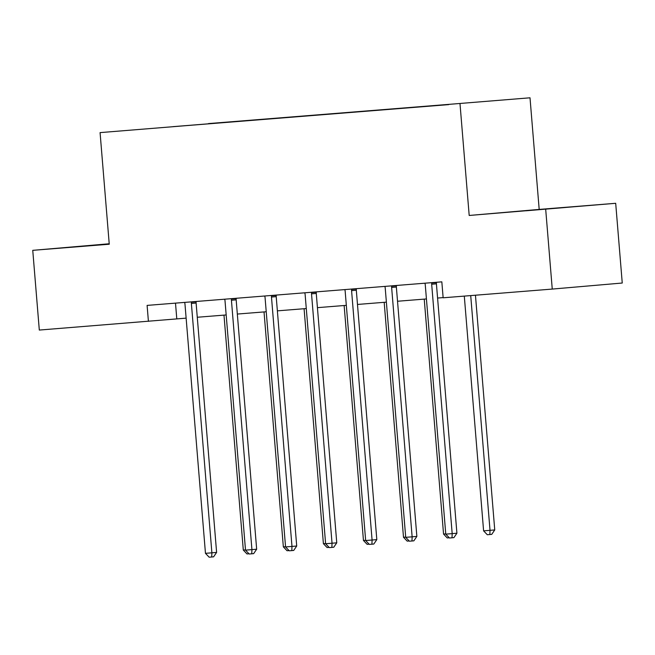 <?xml version="1.0" encoding="UTF-8"?>
<svg xmlns="http://www.w3.org/2000/svg" width="655" height="655" viewBox="0 0 655 655"><rect width="100%" height="100%" fill="white"/><g stroke="black" fill="none" stroke-linecap="round" stroke-linejoin="round"><path stroke-width="0.98" d="M109.229 243.914L82.669 246.182L109.246 244.069M526.145 210.779L565.781 207.455L526.145 210.779M109.221 243.766L32.75 250.341L39.308 330.063L186.126 318.142M530.01 97.8L100.076 132.613L530.01 97.8L539.188 209.412L469.193 215.462L615.692 203.296L539.188 209.412M615.692 203.296L622.25 283.026L552.255 289.076L545.697 209.346M172.846 126.702L448.798 104.612M172.814 126.661L208.495 123.811M448.773 104.374L208.478 123.582M552.255 289.076L443.14 297.796L441.83 281.846L147.105 305.402L148.415 321.343M32.75 250.341L109.254 244.225L100.076 132.613M469.193 215.462L460.015 103.85M197.278 317.257L226.18 314.949M237.331 314.056L266.225 311.747M277.376 310.855L306.278 308.546M317.429 307.654L346.331 305.345M357.474 304.452L386.376 302.143M397.528 301.251L426.43 298.942M437.581 298.05L443.132 297.607M175.499 303.134L176.793 318.895M431.858 282.649L431.768 283.034A3.201 2.579 -94.9 0 0 431.678 284.237L452.179 533.62L445.768 534.136L425.259 284.753A3.201 2.579 -94.9 0 0 424.98 283.574L424.825 283.206M436.582 282.272L436.5 282.624A3.201 2.579 -94.9 0 0 436.41 283.828L456.912 533.211L452.179 533.62L452.016 537.796L449.453 538.001L445.768 534.136M456.912 533.211L453.907 537.632L452.016 537.796M464.297 296.101L483.603 530.861L494.746 529.936L475.448 295.209M494.746 529.936L491.741 534.365L489.85 534.529L490.022 530.345L470.716 295.593M489.85 534.529L487.287 534.734L483.603 530.861M391.813 285.842L391.715 286.235A3.201 2.579 -94.9 0 0 391.633 287.439L412.134 536.822L405.715 537.329L385.214 287.954A3.201 2.579 -94.9 0 0 384.927 286.775L384.772 286.407M396.529 285.465L396.447 285.826A3.201 2.579 -94.9 0 0 396.357 287.029L416.858 536.412L412.134 536.822L411.97 540.997L409.4 541.202L405.715 537.329M416.858 536.412L413.862 540.833L411.97 540.997M351.76 289.043L351.669 289.436A3.201 2.579 -94.9 0 0 351.579 290.64L372.081 540.023L365.662 540.531L345.16 291.156A3.201 2.579 -94.9 0 0 344.882 289.977L344.726 289.608M356.484 288.667L356.394 289.027A3.201 2.579 -94.9 0 0 356.312 290.231L376.813 539.614L372.081 540.023L371.917 544.199L369.346 544.403L365.662 540.531M376.813 539.614L373.808 544.035L371.917 544.199M424.235 299.122L443.55 534.062L445.744 533.882M449.232 537.771L447.234 537.927L443.55 534.062M384.182 302.315L403.496 537.264L405.691 537.084M409.178 540.973L407.181 541.128L403.496 537.264M311.706 292.245L311.616 292.638A3.201 2.579 -94.9 0 0 311.526 293.841L332.036 543.224L325.617 543.732L305.115 294.357A3.201 2.579 -94.9 0 0 304.829 293.178L304.673 292.81M316.43 291.868L316.349 292.228A3.201 2.579 -94.9 0 0 316.259 293.432L336.76 542.815L332.036 543.224L331.864 547.4L329.301 547.605L325.617 543.732M336.76 542.815L333.755 547.236L331.864 547.4M271.661 295.446L271.571 295.839A3.201 2.579 -94.9 0 0 271.481 297.043L291.983 546.417L285.564 546.933L265.062 297.55A3.201 2.579 -94.9 0 0 264.776 296.379L264.62 296.011M276.377 295.069L276.295 295.43A3.201 2.579 -94.9 0 0 276.205 296.633L296.715 546.016L291.983 546.417L291.819 550.601L289.248 550.806L285.564 546.933M296.715 546.016L293.71 550.437L291.819 550.601M231.608 298.647L231.518 299.032A3.201 2.579 -94.9 0 0 231.428 300.244L251.929 549.619L245.51 550.135L225.009 300.751A3.201 2.579 -94.9 0 0 224.731 299.581L224.575 299.212M236.332 298.271L236.25 298.631A3.201 2.579 -94.9 0 0 236.16 299.834L256.662 549.209L251.929 549.619L251.766 553.794L249.203 554.007L245.51 550.135M256.662 549.209L253.657 553.639L251.766 553.794M344.137 305.517L363.451 540.465L365.646 540.285M369.133 544.174L367.136 544.33L363.451 540.465M304.084 308.718L323.398 543.666L325.592 543.486M329.08 547.375L327.082 547.531L323.398 543.666M264.031 311.919L283.345 546.859L285.547 546.688M289.027 550.577L287.037 550.732L283.345 546.859M223.985 315.12L243.3 550.061L245.494 549.889M248.982 553.77L246.984 553.933L243.3 550.061M191.555 301.849L191.465 302.233A3.201 2.579 -94.9 0 0 191.383 303.445L211.884 552.82L205.465 553.336L184.964 303.953A3.201 2.579 -94.9 0 0 184.677 302.782L184.522 302.413M196.279 301.472L196.197 301.824A3.201 2.579 -94.9 0 0 196.107 303.036L216.608 552.411L211.884 552.82L211.712 556.996L209.15 557.2L205.465 553.336M216.608 552.411L213.604 556.832L211.712 556.996M431.768 283.034L436.5 282.624M431.678 284.237L436.41 283.828M391.715 286.235L396.447 285.826M391.633 287.439L396.357 287.029M351.669 289.436L356.394 289.027M351.579 290.64L356.312 290.231M311.616 292.638L316.349 292.228M311.526 293.841L316.259 293.432M271.571 295.839L276.295 295.43M271.481 297.043L276.205 296.633M231.518 299.032L236.25 298.631M231.428 300.244L236.16 299.834M191.465 302.233L196.197 301.824M191.383 303.445L196.107 303.036"/></g></svg>
